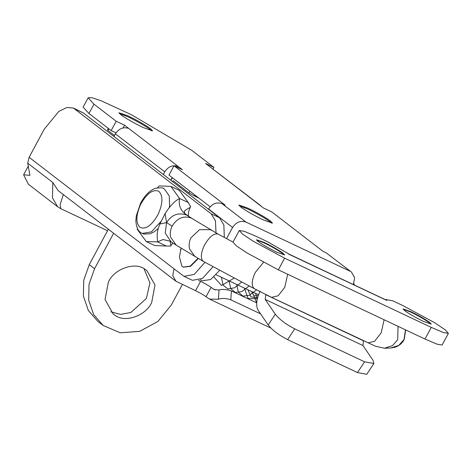 <?xml version="1.0" encoding="UTF-8"?>
<svg xmlns="http://www.w3.org/2000/svg" width="472" height="472" viewBox="0 0 472 472"><rect width="100%" height="100%" fill="white"/><g stroke="black" fill="none" stroke-linecap="round" stroke-linejoin="round"><path stroke-width="0.71" d="M281.867 249.971L278.138 247.841M247.9 289.749L250.968 296.823L257.494 298.009M255.57 293.366L257.287 298.853M213.975 277.082L221.527 285.489L234.389 278.026M221.38 277.235L223.061 285.07L227.828 288.935L234.49 287.82L241.776 281.979M229.062 280.858L230.69 288.581L235.398 292.528L241.924 291.554L249.163 285.932M236.743 284.48L238.33 292.138L242.962 296.121L249.375 295.289L256.556 289.873M244.431 288.109L248.071 298.398L257.299 298.805M252.113 291.737L256.685 302.682M258.278 295.46L255.529 295.867L253.783 295.596L251.535 291.46M263.506 262.343L255.252 272.509C251.576 280.539 251.24 285.92 254.237 288.646L203.379 261.435C200.376 258.709 200.712 253.334 204.388 245.304C209.32 236.708 213.899 232.973 218.117 234.106L191.349 218.076C183.514 215.391 177.112 218.088 172.132 226.153C170.327 229.834 169.843 233.54 170.675 237.263L176.215 245.139L203.473 261.488M176.215 245.139L170.976 241.764L165.224 233.044L166.592 222.583C171.631 214.695 178.351 212.205 186.747 215.114L192.865 218.931M187.962 215.787L189.302 216.795M171.59 244.697L172.109 243.823M189.313 209.786L189.815 208.642M165.082 213.68C170.038 205.863 174.841 200.824 179.496 198.565L179.59 198.511C178.239 205.273 180.623 210.807 186.747 215.114L186.688 214.937C181.248 210.978 186.552 209.822 190.735 206.966L188.239 202.523L179.254 190.346L170.876 186.393L159.288 185.903L157.53 187.756M170.976 241.764L169.79 241.08L162.917 239.528L157.654 241.912L166.25 246.03L170.988 246.042L170.109 241.239M166.25 246.03L154.663 245.54L146.285 241.587L157.654 241.912M159.884 224.011L166.592 222.583L165.1 213.704M137.464 228.507L137.299 229.404L146.285 241.587M170.876 186.393L179.59 198.511L188.239 202.523M181.106 248.154L179.419 256.957L181.862 266.108L183.26 267.093L190.198 266.131L197.921 258.432M183.437 267.17L190.535 266.296L198.252 258.621M204.96 262.284L194.269 274.385L184.062 276.362L174.044 268.839L172.746 275.589L175.926 281.229L58.097 190.54L52.817 182.505L52.451 197.792L57.572 206.701L28.444 184.286L23.6 174.787L29.901 175.348L27.736 163.2L29.116 157.294L44.191 129.293L58.823 111.41L66.924 107.474L73.443 108.053L211.161 213.798L215.427 220.813L216.017 232.967M231.363 290.911L230.802 299.814C226.182 298.215 222.052 298.015 218.418 299.224L219.002 289.967C222.554 289.07 226.678 289.389 231.363 290.911L256.668 302.853M206.057 296.705C203.485 294.858 199.986 292.852 195.55 290.693L200.576 281.359C205.025 283.524 208.53 285.525 211.084 287.371L206.057 296.705L209.544 299.118L218.418 299.224M180.646 249.653L180.251 249.505M63.348 194.582L60.115 204.636L60.788 208.671L57.578 206.707M175.926 281.229L195.55 290.693M213.096 266.639L202.482 278.445L192.44 280.315L184.062 276.362M73.443 108.053L83.426 112.991L219.539 217.751L223.852 224.949L224.33 237.428M211.084 287.371L214.093 289.489L219.002 289.967M200.576 281.359L198.565 280.409M230.802 299.814L260.603 313.88M353.847 283.489L354.555 285.112M403.141 309.225L410.593 312.022C418.098 315.662 424.263 319.161 429.101 322.529L430.954 324.205M429.308 322.14L431.213 324.093L423.496 321.408C415.997 317.768 409.832 314.269 404.994 310.901L403.088 308.948L410.805 311.638C418.304 315.272 424.47 318.771 429.308 322.14M256.514 240.03L263.972 242.826C271.471 246.467 277.642 249.965 282.474 253.334L284.327 255.004M282.687 252.945L284.592 254.898L276.875 252.207C269.376 248.573 263.205 245.074 258.373 241.705L256.467 239.752L264.178 242.437C271.683 246.077 277.849 249.576 282.687 252.945M287.914 253.429L289.065 254.32L386.816 300.446L385.659 299.561L392.574 300.723L403.047 305.667L434.211 322.459L445.019 329.651L448.4 333.344L443.379 332.53L431.255 327.379L284.634 258.178L253.47 241.387L242.661 234.195L239.28 230.501L244.301 231.315L256.426 236.466L266.898 241.41L287.914 253.429M287.643 339.622C278.869 335.138 272.385 330.258 268.185 324.99L275.288 314.204C279.489 319.473 285.973 324.352 294.746 328.842L287.643 339.622L357.463 372.573L364.567 361.794L373.895 363.511L373.039 360.337L362.95 345.551L265.205 299.419L265.76 294.563M373.895 363.511L366.785 374.29L357.463 372.573M386.816 300.446L385.659 299.561M448.4 333.344L442.116 345.014L437.096 344.194L424.971 339.043L278.35 269.848L247.186 253.051L236.378 245.859L232.997 242.165L239.28 230.501M260.09 291.218C256.337 299.325 255.677 305.655 258.095 310.204L268.185 324.99M275.288 314.204L265.205 299.419M362.95 345.551L363.481 340.749M364.567 361.794L294.746 328.842M194.771 194.942L194.257 195.892L198.771 198.022M170.858 180.28L172.457 177.767M114.484 135.535L107.486 130.012L108.342 128.425M194.257 195.892L189.007 192.889L173.135 180.676L172.622 181.637M151.671 302.499L155.022 285.07L146.804 270.491L144.668 269.052C134.909 261.63 114.183 268.792 108.383 282.073L105.032 299.502L113.25 314.087L115.386 315.526C125.145 322.948 145.872 315.786 151.671 302.499M110.772 311.833L120.631 314.393L130.862 312.488L146.385 298.428L149.925 282.911L143.995 268.668M108.348 229.215L89.267 264.65L83.733 280.232L83.402 296.115L88.323 310.417L97.905 321.444L103.197 325.515L120.254 332.795L139.73 331.344L157.913 321.444L171.36 304.965L182.387 284.486M113.634 233.286L94.559 268.721L89.019 284.303L88.695 300.186L93.615 314.488L103.197 325.515M239.204 205.703L247.682 209.013C256.644 213.356 264.007 217.539 269.783 221.563L271.742 223.221M270.202 220.79L272.48 223.114L263.264 219.905C254.308 215.562 246.939 211.379 241.162 207.355L238.885 205.031L248.101 208.235C257.063 212.577 264.426 216.766 270.202 220.79M119.316 113.427L127.794 116.737C136.75 121.08 144.119 125.263 149.895 129.287L151.848 130.945M150.314 128.514L152.586 130.838L143.376 127.629C134.414 123.286 127.045 119.103 121.269 115.079L118.997 112.755L128.213 115.959C137.169 120.301 144.538 124.484 150.314 128.514M353.333 284.533L354.667 277.731L351.481 272.084L326.034 252.732L351.481 272.084M219.822 270.232L210.665 279.548L202.364 280.763L200.205 279.748M344.955 280.58L288.439 253.836M261.866 206.771L205.556 163.436L213.934 167.389L191.72 150.291L131.493 114.767L101.179 100.784L91.957 97.71L88.158 97.781L83.131 107.115L88.942 113.492L111.162 130.591L115.982 132.868M326.034 252.732L322.895 251.251L271.766 211.898L263.388 207.945L259.152 204.689M177.619 167.471L178.162 166.463L182.393 169.719L174.015 165.766L225.144 205.119L222.005 203.638L245.983 222.094L350.017 271.188M245.983 222.094C240.608 220.3 236.142 222.094 232.578 227.475L208.6 209.019C212.164 203.638 216.63 201.845 222.005 203.638M226.572 238.625L232.578 227.475M88.942 113.492L93.969 104.159L116.183 121.257L124.561 125.21L178.162 166.463C172.787 164.675 168.321 166.468 164.757 171.843L115.392 133.847C118.956 128.472 123.422 126.679 128.797 128.467M93.969 104.159L88.158 97.781M174.015 165.766L168.988 175.1L210.146 206.777M209.786 166.693L260.621 205.585M170.764 180.21L172.186 177.56M163.336 174.487L164.757 171.843M113.964 136.491L115.392 133.847M123.127 127.877L124.561 125.21M111.162 130.591L116.183 121.257M213.073 168.988L213.934 167.389M398.02 326.323L397.713 339.74L392.498 345.634L384.491 348.224L375.447 346.212L271.577 297.378L278.15 295.779L284.752 287.365L287.684 274.25M384.114 319.762L381.181 332.872L374.579 341.286L368.012 342.884M405.472 329.839L404.02 339.516L398.805 345.41L390.798 348L384.491 348.224M211.356 230.306L210.211 229.687L199.52 229.663L190.995 237.764C189.237 241.151 188.747 244.85 189.537 248.874L195.072 256.75M158.014 214.642C162.934 203.603 163.206 195.821 158.816 191.29C153.07 188.953 147.069 193.201 140.803 204.046C135.883 215.084 135.611 222.873 140.001 227.398C145.748 229.74 151.748 225.486 158.014 214.642M164.35 189.012L163.501 188.523C163.501 187.673 160.799 187.602 155.382 188.298C149.771 190.387 144.839 195.355 140.591 203.196L136.278 215.863L135.871 220.89C136.32 227.156 138.025 231.097 140.975 232.702L142.296 233.457L151.423 231.87L161.365 221.038M141.706 233.138L143.854 234.035L150.137 233.782L154.35 231.705L158.138 228.584M172.132 226.153L166.592 222.583M186.688 214.937L187.602 215.427M29.116 157.294L174.044 268.839M52.817 182.505L27.736 163.2M219.539 217.751L211.161 213.798M83.426 112.991L75.048 109.038M212.848 288.728L215.468 289.967M424.971 339.043L431.255 327.379M278.35 269.848L284.634 258.178M363.452 340.808L265.701 294.675M189.007 192.889L189.915 191.201M108.808 128.779L107.899 130.467M94.559 268.721L89.267 264.65M254.284 288.669L271.577 297.378M390.798 348L394.893 347.303C399.176 345.84 402.28 343.221 404.203 339.445L405.684 329.94M233.038 242.089L218.07 234.077M169.289 207.409L169.578 205.757L169.247 195.915L164.421 189.024L163.501 188.523M188.44 216.347C188.151 213.255 188.682 210.542 190.033 208.205M187.974 215.769L189.077 216.565M188.865 216.323L187.868 215.592M172.776 242.962L171.454 244.968M157.642 241.859C157.205 236.207 156.073 233.327 159.855 224.023L159.855 224.023M169.796 241.08L170.345 241.339L169.796 241.08M159.866 224.005L165.076 213.692M183.26 267.093L183.608 267.252M216.259 274.816L258.532 294.764M23.6 174.787L28.025 166.563M209.544 299.118L270.786 328.016M107.533 230.731L60.788 208.671M288.262 253.824L386.013 299.956"/></g></svg>
